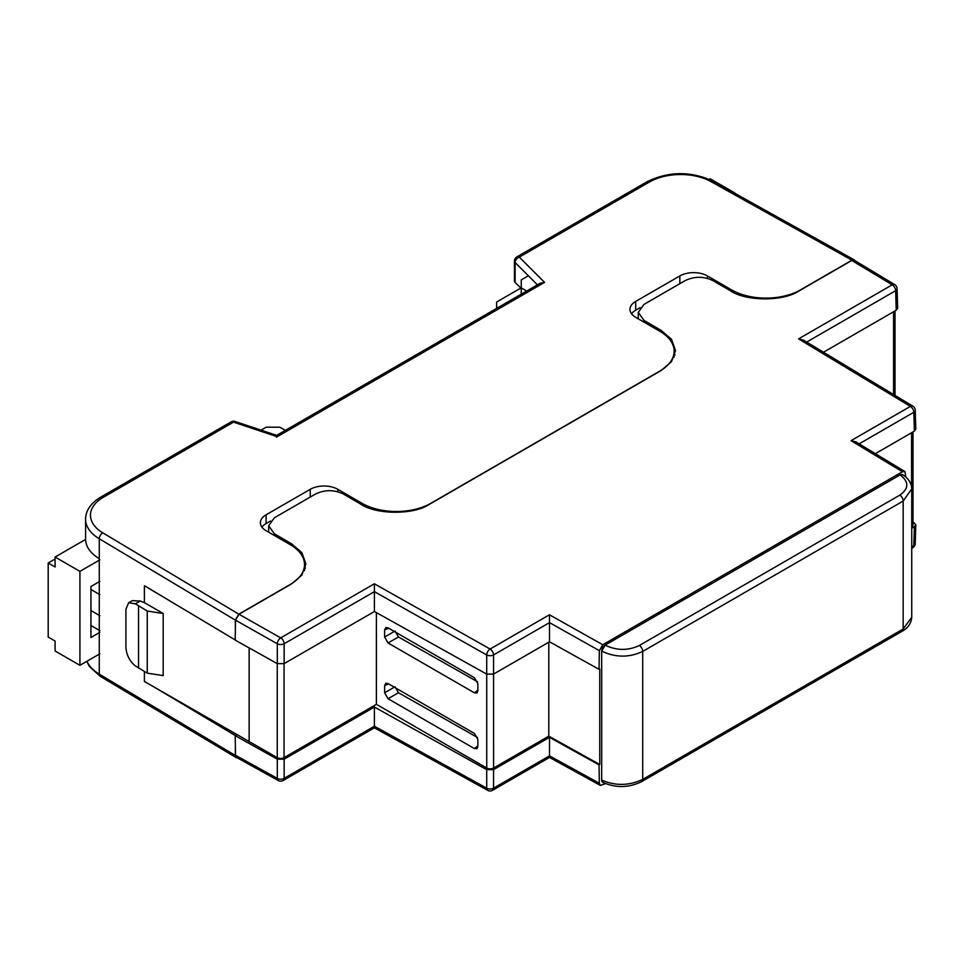 <?xml version="1.0" encoding="UTF-8"?>
<svg xmlns="http://www.w3.org/2000/svg" width="964" height="964" viewBox="0 0 964 964"><rect width="100%" height="100%" fill="white"/><g stroke="black" fill="none" stroke-linecap="round" stroke-linejoin="round"><path stroke-width="1.45" d="M394.999 686.79L398.469 692.73L477.517 737.508M394.999 631.059L398.469 636.987L477.517 681.777M674.921 354.836A48.754 28.149 0 0 0 674.113 352.487M305.323 568.218A48.754 28.149 0 0 0 304.516 565.88M851.043 440.656L910.378 406.398L798.566 338.882L892.218 284.814L851.778 260.461L799.12 290.863C783.611 301.599 745.69 301.491 730.17 290.646L712.926 280.596C703.732 276.246 694.538 276.222 685.344 280.512L643.976 304.395L638.264 312.384L643.976 320.397L661.208 330.459L671.486 339.256L675.499 350.51L671.486 361.741L661.208 370.477L429.522 504.244C414.002 514.993 376.081 514.872 360.572 504.039L343.329 493.978C334.134 489.628 324.94 489.604 315.746 493.893L274.378 517.776L268.667 525.766L274.378 533.791L291.61 543.853L301.889 552.649L305.889 563.904L301.889 575.122L291.61 583.871L238.964 614.261L280.717 637.867L374.357 583.798L490.122 649.037L549.456 614.779L602.777 644.747L902.412 471.758L851.043 440.656L855.924 441.898L904.883 471.541L902.412 471.758M851.778 260.461L854.237 260.232L894.713 284.609A4.88 2.844 -58.9 0 0 892.218 284.814A4.88 2.82 60 0 1 895.652 290.706A4.88 2.808 -1.7 0 0 897.074 288.634L897.665 308.203L896.231 310.239L823.509 352.222M549.456 755.836C549.492 757.921 549.504 757.933 549.504 755.86L599.331 783.25L599.054 764.886L549.504 737.34L493.556 769.646L493.556 788.154L549.504 755.86L549.504 737.34M599.331 783.25L600.367 785.431L605.464 783.624M904.883 471.541L905.907 477.144M602.777 644.747L599.331 650.652L599.054 669.341L549.504 641.795L493.556 674.089L486.724 674.125L374.406 611.513L284.151 663.618L277.307 663.654L235.216 640.12L235.517 620.165L238.964 614.261M599.054 764.886L599.753 764.488L599.753 668.932L599.054 669.341M602.777 782.37L601.681 780.093L601.681 651.098L605.175 645.157C616.647 650.664 628.034 650.784 639.349 645.494L899.81 495.122C909.016 488.555 909.112 481.807 900.111 474.878L605.127 645.133A4.88 2.687 120.4 0 0 601.693 651.11L601.681 651.098M900.063 474.854L902.581 474.662M914.378 431.137L913.812 412.291A4.88 2.808 -1.7 0 0 915.234 410.23L915.8 429.101L914.378 431.137L875.36 453.658M486.724 674.125L486.724 654.966L374.406 591.643L374.406 611.513M599.331 650.652L549.504 622.624L549.504 641.795M157.988 593.776L144.636 585.787M599.753 764.488L548.805 736.159L493.592 768.031A4.844 2.796 180 0 1 486.736 768.031L376.394 704.322L284.055 757.632A4.844 2.796 180 0 1 277.258 757.668L144.395 681.476L144.395 671.498M376.394 704.322L376.394 612.622M474.421 692.839L388.07 642.988L384.636 637.047L384.636 629.841L385.865 627.516L388.07 627.865L474.421 677.716L477.855 683.657L477.855 690.863L477.047 692.947L474.421 692.839L477.855 690.091M474.421 748.582L388.07 698.731L384.636 692.779L384.636 685.585L385.865 683.247L388.07 683.596L474.421 733.447L477.855 739.4L477.855 746.594L477.047 748.679L474.421 748.582L477.855 745.835M548.805 736.159L548.805 642.205M601.681 780.093L601.693 780.105C615.466 786.034 629.131 785.793 642.711 779.382L642.711 651.411C629.131 657.761 615.466 657.665 601.693 651.11L601.693 780.105A4.88 2.844 117.8 0 0 602.813 782.382L602.741 782.358M602.813 782.382C615.876 788.154 628.829 787.889 641.699 781.611A4.88 2.82 60 0 0 642.711 779.382L903.172 629.01L911.739 617.213L911.739 488.941L903.172 501.039L642.711 651.411A4.88 2.82 60 0 0 639.349 645.494M913.004 431.932L913.004 524.729A4.844 2.796 180 0 1 911.739 526.609M144.395 602.645L163.193 613.502L147.239 611.031L135.358 603.813L128.682 602.717L132.285 600.644L140.238 600.994L144.395 602.645L144.395 585.919M163.193 613.502L163.193 675.607L147.239 673.137L135.358 665.919C129.67 661.244 126.525 655.098 125.923 647.483L125.923 609.26L128.682 602.717M249.146 741.955L249.146 647.904M147.239 611.031L147.239 673.137M138.551 606.019L138.551 668.124M911.739 546.721L913.812 545.528A4.88 2.82 60 0 1 912.8 547.685A4.88 4.88 0 0 0 915.234 543.612A4.88 2.82 -178.3 0 1 913.812 545.528L914.378 526.693L911.739 528.212M914.378 526.693L915.8 524.741L913.004 521.886M278.331 780.563L236.554 757.451L235.517 755.27L277.307 778.394A4.88 2.784 119 0 0 278.331 780.563A4.88 4.88 0 0 0 283.127 780.527A4.88 2.82 60 0 0 284.139 778.358L374.406 726.229L486.724 788.191L486.724 769.682L374.406 707.058L284.151 759.174L284.139 778.358A4.88 2.916 180 0 1 277.307 778.394L277.307 759.198L235.216 735.665L236.734 734.785L235.361 735.58L157.988 689.32M486.724 769.682L493.556 769.646M277.307 759.198L284.151 759.174M235.517 755.27L235.216 735.665M374.357 726.229C374.394 728.314 374.406 728.314 374.406 726.254L374.406 707.058M492.544 790.323A4.88 2.82 -120 0 0 493.556 788.154A4.88 2.916 0 0 1 486.724 788.191A4.88 2.784 118.9 0 0 487.748 790.372A4.88 4.88 0 0 0 492.544 790.323L549.492 757.439L600.367 785.431M283.127 780.527L374.394 727.832L487.748 790.372M798.566 338.882L803.446 340.111L912.884 406.206A4.88 2.844 -58.9 0 0 910.378 406.398A4.88 2.82 60 0 1 913.812 412.291L859.153 443.85M493.592 768.031L493.556 654.93A4.88 2.82 -120 0 0 490.122 649.037A4.88 2.747 -60.6 0 0 486.724 654.966A4.88 2.711 -0 0 0 493.556 654.93L549.504 622.624L549.456 614.779M277.307 663.654L277.307 643.783A4.88 2.711 180 0 0 284.139 643.759L374.406 591.643L374.357 583.798M99.22 654.182A48.754 28.149 180 0 0 99.268 654.219L99.268 558.662A48.754 28.149 0 0 1 85.579 539.117L85.579 519.21A48.754 28.149 180 0 0 99.268 538.756L99.268 558.662M99.268 654.219L99.268 674.125L235.361 755.487L235.361 745.329M235.216 639.939L144.576 585.823M855.092 260.75L854.345 259.918L851.923 260.172L800.506 289.863A48.754 28.149 180 0 1 731.543 289.863L707.419 275.933A19.509 11.255 0 0 0 679.837 275.933L635.698 301.407A19.509 11.255 0 0 0 629.986 309.372A19.509 11.255 0 0 0 635.698 317.337L659.834 331.267A48.754 28.149 180 0 1 674.113 351.173A48.754 28.149 180 0 1 659.834 371.08L430.908 503.256A48.754 28.149 180 0 1 361.946 503.256L337.81 489.314A19.509 11.255 0 0 0 310.227 489.314L266.1 514.8A19.509 11.255 0 0 0 260.388 522.753A19.509 11.255 0 0 0 266.1 530.718L290.236 544.66A48.754 28.149 180 0 1 304.516 564.555A48.754 28.149 180 0 1 290.236 584.461L238.807 614.152L235.361 620.129L235.361 630.287M521.235 288.549L515.101 282.416A4.88 2.82 180 0 1 514.451 281.006L514.451 261.111A4.88 2.82 0 0 0 515.101 262.509L515.101 282.416M674.113 354.644L674.86 355.065M640.048 307.661L635.698 310.167A19.509 11.255 0 0 0 631.528 313.746M235.361 755.487L236.349 757.704L237.433 757.933M270.438 521.042L266.1 523.56A19.509 11.255 0 0 0 261.919 527.139M537.43 284.838L515.101 262.509A4.88 3.446 135 0 1 519.331 257.123L544.564 282.368L540.262 283.199L276.68 435.379M544.564 282.368L277.246 436.704C276.764 434.836 276.499 434.993 276.439 437.162M526.706 291.032L521.235 287.875L521.235 279.909L528.38 275.788M521.235 287.875L521.235 294.189M261.027 430.137L266.1 427.209L279.885 427.209L285.356 430.366M674.113 354.68L674.848 355.101M90.953 589.498L99.858 594.643M99.858 632.312L90.953 637.457L90.953 586.498L99.858 581.352M99.858 559.855L79.916 571.363L79.916 665.329L99.858 653.809M99.858 630.661L90.953 625.516M90.953 610.561L99.858 615.707M79.916 665.329L55.093 650.989L55.093 641.036L48.2 637.059L48.2 563.012L55.093 559.024M79.916 571.363L55.093 557.035L55.093 566.989L48.2 563.012M85.591 539.43L55.093 557.035M734.99 193.089L710.167 178.75L709.251 179.28M520.777 288.091L496.617 302.045L496.617 308.396M643.976 320.397L643.976 322.109M661.208 332.098L661.208 330.459M274.378 533.791L274.378 535.502M291.61 545.479L291.61 543.853M284.151 663.618L284.139 643.759A4.88 2.82 -120 0 0 280.717 637.867A4.88 2.759 119.5 0 0 277.307 643.783L235.517 620.165M896.231 310.239L895.652 290.706L806.687 342.063M277.258 757.668L277.258 663.63M284.055 757.632L284.055 663.666M486.736 768.031L486.736 674.137M641.699 781.611L902.159 631.239A4.88 2.82 60 0 0 903.172 629.01L903.172 501.039A4.88 2.82 60 0 0 899.81 495.122M911.583 486.928L911.583 432.752M893.58 394.541L893.58 311.77M140.238 600.994L135.358 603.813M900.111 474.878A4.88 2.784 -57.8 0 1 902.617 474.686C908.462 478.385 911.51 483.145 911.739 488.953M398.469 692.73L388.07 698.731M384.636 692.779L394.3 687.199M388.733 683.982L384.636 685.585M398.469 636.987L388.07 642.988M388.733 628.239L384.636 629.841M384.636 637.047L394.3 631.456M235.361 620.129L99.268 538.756A4.88 2.868 -59.1 0 1 102.774 532.827L238.807 614.152M86.977 661.244A48.754 28.149 -0 0 0 99.268 674.125A4.88 2.868 -59.1 0 0 100.28 676.354L89.435 666.534L86.784 661.364M277.246 436.704L233.529 422.136L103.317 497.304A43.886 25.341 0 0 0 102.774 532.827M851.923 260.172L711.058 181.642A43.886 25.341 0 0 0 649.543 181.943L519.331 257.123A4.88 2.82 -120 0 0 516.885 256.882A4.88 4.88 0 0 0 514.451 261.111M361.946 504.811L361.946 503.256M337.81 491.712L337.81 489.314M310.227 497.075L310.227 489.314M266.1 523.56L266.1 514.8M731.543 291.417L731.543 289.863M635.698 310.167L635.698 301.407M679.837 283.693L679.837 275.933M707.419 278.331L707.419 275.933M711.058 181.642A4.88 2.772 -60.9 0 1 713.432 181.365L854.345 259.918M649.543 181.943A4.88 2.82 -120 0 0 647.109 181.702L516.885 256.882M235.071 421.485A4.88 4.88 0 0 0 231.095 421.895A4.88 2.82 -120 0 1 233.529 422.136A4.88 1.988 -71.6 0 1 235.071 421.485L276.74 435.379M103.317 497.304A4.88 2.82 -120 0 0 100.871 497.063C90.845 503.1 85.748 510.474 85.579 519.21M638.264 312.384L638.264 318.819M268.667 525.766L268.667 532.2M895.002 395.397L895.002 310.95M902.159 631.239C908.004 628.082 911.197 623.407 911.739 617.213M911.739 548.299L912.8 547.685M915.234 543.612L915.8 524.741M915.234 410.23A4.88 4.88 0 0 0 912.884 406.206M897.074 288.634A4.88 4.88 0 0 0 894.713 284.609M304.516 570.58L304.516 564.555M674.113 357.186L674.113 351.173M713.432 181.365C691.176 171.002 669.064 171.122 647.109 181.702M231.095 421.895L100.871 497.063M236.349 757.704L100.28 676.354"/></g></svg>
